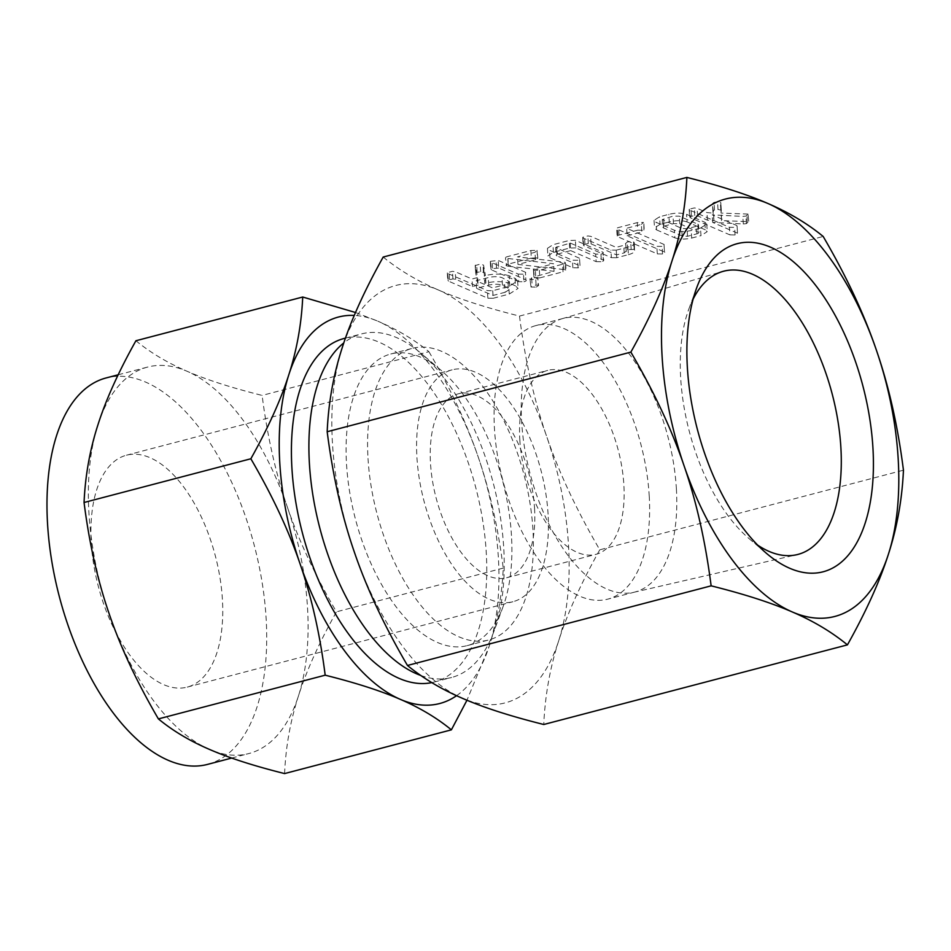 <?xml version="1.0" encoding="UTF-8"?>
<svg xmlns="http://www.w3.org/2000/svg" width="951" height="951" viewBox="0 0 951 951"><rect width="100%" height="100%" fill="white"/><g stroke="black" fill="none" stroke-linecap="round" stroke-linejoin="round"><path stroke-width="0.71" stroke-dasharray="4.75 3.57" d="M531.657 277.751L530.587 279.439L535.758 279.523L537.743 277.561L531.657 277.751L532.108 285.312L531.027 287.012L529.909 278.798L531.027 287.012L536.209 287.095L535.758 279.523M536.209 287.095L538.587 285.538L537.743 277.561L538.195 285.134L532.108 285.312M518.259 274.102L523.49 274.173C525.701 273.579 526.343 272.937 525.428 272.224L498.205 260.431L490.478 261.323L491.037 262.31L518.259 274.102L518.711 281.674L523.942 281.734L523.49 274.173M523.942 281.734C526.153 281.151 526.795 280.497 525.879 279.796L525.428 272.224L525.879 279.796L498.657 268.004L498.205 260.431M498.657 268.004L490.918 268.883L490.478 261.323L491.489 269.882L518.711 281.674M562.552 264.235C565.084 263.689 565.904 263.058 565.037 262.333L517.522 256.865L534.973 252.3L537.03 250.327L530.86 250.517L507.679 256.592C505.563 257.103 505.029 257.662 506.098 258.268L553.613 263.724L535.27 268.539L533.475 269.418L534.093 270.274L539.372 270.322L562.552 264.235L563.004 271.808C565.536 271.249 566.356 270.619 565.476 269.894L565.572 262.809L566.023 270.369L563.907 269.549L563.456 261.989M563.907 269.549L517.962 264.437L535.425 259.861L537.826 258.268L537.03 250.327L537.481 257.887L531.312 258.078L530.86 250.517M531.312 258.078L508.131 264.152C506.015 264.663 505.48 265.222 506.55 265.828L505.456 257.733L506.55 265.828L508.416 266.256L507.965 258.696M508.416 266.256L554.064 271.297L533.927 276.979L533.475 269.418L534.545 277.835L539.823 277.882L539.372 270.322M600.949 254.179C603.136 253.572 603.778 252.918 602.863 252.205L575.391 240.306L569.185 240.472L552.983 244.716L547.443 248.342L549.523 250.279L572.407 260.194L577.649 260.277C579.848 259.682 580.49 259.029 579.563 258.303L555.634 247.545L570.231 243.052L595.695 254.083L600.949 254.179L601.389 261.739C603.588 261.145 604.23 260.479 603.314 259.766L602.863 252.205L603.802 260.253L575.842 247.866L575.391 240.306M575.842 247.866L569.637 248.033L553.423 252.277L547.895 255.902L549.975 257.84L572.859 267.754L578.101 267.849C580.3 267.243 580.942 266.589 580.015 265.876L579.563 258.303L580.015 265.876L557.024 255.914L556.585 248.354M616.272 250.161L627.945 247.094C632.986 245.703 635.018 244.074 634.032 242.208L630.679 241.542L627.22 242.065L625.639 243.468L626.329 251.468L625.639 243.468L623.737 245.346L616.093 247.343L590.63 236.312L587.849 235.943L582.88 237.191L583.462 238.19L610.922 250.089L616.272 250.161L616.723 257.721L628.397 254.654L627.945 247.094M628.397 254.654C633.437 253.275 635.458 251.646 634.483 249.768L634.376 243.016L634.02 249.435L633.58 241.875M634.02 249.435L627.672 249.626L624.189 252.907L616.545 254.904L591.082 243.884L588.3 243.504L583.32 244.752L582.88 237.191L583.902 245.75L611.374 257.65L610.922 250.089M641.39 224.388L643.47 222.415L637.289 222.605L618.625 227.503C616.533 228.074 616.153 228.656 617.484 229.262L656.856 246.321L662.098 246.404C664.285 245.81 664.927 245.144 664.012 244.431L626.661 228.252L641.39 224.388L641.83 231.961L643.922 229.976L643.803 222.784L644.255 230.344L637.741 230.178L637.289 222.605M637.741 230.178L619.065 235.075C616.973 235.634 616.605 236.217 617.936 236.823L617.104 236.145L616.652 228.585L617.484 229.262L617.936 236.823L657.307 253.881L656.856 246.321M657.307 253.881L662.538 253.965C664.737 253.37 665.379 252.716 664.464 252.003L664.012 244.431L664.464 252.003L627.113 235.812L626.661 228.252M700.53 228.062L706.771 224.079L704.881 222.272L686.574 214.344C681.534 212.727 675.626 212.727 668.838 214.344L659.578 216.769L654.038 220.394L656.119 222.332L674.425 230.261C679.121 231.842 684.732 231.913 691.258 230.499L700.53 228.062L700.982 235.634L707.211 231.652L705.333 229.833L704.881 222.272M383.194 257.043C398.826 269.906 417.204 280.878 438.352 289.972C459.119 299.042 486.175 307.744 519.496 316.077L823.174 236.466M747.973 214.058L721.06 213.083L720.858 202.658L717.565 201.874L714.058 202.385L712.454 203.609L713.488 213.107L706.985 212.596L697.083 208.305L694.301 207.924L689.32 209.184L689.903 210.183L729.405 227.289L734.648 227.384C736.847 226.79 737.489 226.124 736.585 225.411L712.228 214.867L742.838 216.4L745.976 216.091L747.973 214.058L748.853 222.07L747.973 214.058M729.857 234.849L735.099 234.945C737.298 234.35 737.94 233.696 737.037 232.983L712.679 222.427L743.29 223.96L746.428 223.651L748.425 221.619L721.512 220.644L721.298 210.219L718.017 209.434L714.51 209.945L712.893 211.181L713.939 220.668L707.437 220.156L697.535 215.865L694.753 215.485L689.772 216.745L689.32 209.184L690.355 217.743L729.857 234.849L729.405 227.289M737.073 225.898L737.524 233.459L737.073 225.898M509.165 275.778C502.08 273.543 493.771 273.555 484.261 275.79L485.462 275.469L483.536 265.079L480.196 264.116L475.25 265.543L477.652 277.526L472.029 279L455.267 271.736L452.474 271.344L447.481 272.592L448.04 273.591L487.411 290.637L492.701 290.709L508.809 286.489L517.629 280.866L515.05 278.322L509.165 275.778L509.617 283.339C502.52 281.116 494.223 281.116 484.713 283.35L484.261 275.79M484.713 283.35L485.913 283.041L483.988 272.64L480.647 271.677L475.821 272.687L475.369 265.127L475.702 273.103L478.103 285.086L477.652 277.526M478.103 285.086L472.481 286.56L455.719 279.297L452.926 278.905L447.921 280.153L447.481 272.592L448.492 281.151L487.863 298.21L487.411 290.637M693.148 299.054A146.395 73.857 75.3 0 0 688.904 308.849A146.395 73.857 75.3 0 0 680.69 378.129A146.395 73.857 75.3 0 0 749.162 538.682A146.395 73.857 75.3 0 0 757.674 545.137M676.387 488.743A141.426 71.349 -104.7 0 1 634.888 592.033A141.426 71.349 -104.7 0 1 633.841 592.295A141.426 71.349 -104.7 0 1 521.635 421.721A141.426 71.349 -104.7 0 1 562.112 318.716A141.426 71.349 -104.7 0 1 563.147 318.43A141.426 71.349 -104.7 0 1 676.387 488.743M519.496 316.077C525.095 360.191 534.141 400.276 546.635 436.354C558.831 472.183 576.544 509.998 599.772 549.809L903.45 470.186M599.772 549.809C580.99 583.355 567.331 613.609 558.772 640.558C550.082 667.352 545.078 695.324 543.758 724.496M649.224 495.875A141.426 71.349 -104.7 0 1 607.713 599.154A141.426 71.349 -104.7 0 1 494.472 428.842A141.426 71.349 -104.7 0 1 535.984 325.563A141.426 71.349 -104.7 0 1 649.224 495.875M342.194 347.793A215.746 108.854 75.3 0 0 332.446 443.047A215.746 108.854 75.3 0 0 354.319 552.008A215.746 108.854 75.3 0 0 462.614 698.391A215.746 108.854 75.3 0 0 558.772 640.558A215.746 108.854 75.3 0 0 568.52 545.303A215.746 108.854 75.3 0 0 546.635 436.354A215.746 108.854 75.3 0 0 438.352 289.972A215.746 108.854 75.3 0 0 342.194 347.793M519.817 439.826A95.088 47.978 75.3 0 0 595.956 554.338A95.088 47.978 75.3 0 0 623.868 484.891A95.088 47.978 75.3 0 0 547.728 370.379A95.088 47.978 75.3 0 0 519.817 439.826M368.013 458.453A150.745 76.056 75.3 0 0 488.707 639.987A150.745 76.056 75.3 0 0 532.952 529.897A150.745 76.056 75.3 0 0 412.247 348.363A150.745 76.056 75.3 0 0 368.013 458.453M534.533 508.31A95.088 47.978 -104.7 0 1 506.621 577.756A95.088 47.978 -104.7 0 1 430.494 463.244A95.088 47.978 -104.7 0 1 458.394 393.797A95.088 47.978 -104.7 0 1 534.533 508.31M511.46 535.532A150.745 76.056 75.3 0 0 440.955 370.212A150.745 76.056 75.3 0 0 390.766 353.998A150.745 76.056 75.3 0 0 346.521 464.088A150.745 76.056 75.3 0 0 467.214 645.622A150.745 76.056 75.3 0 0 502.996 606.869A150.745 76.056 75.3 0 0 511.46 535.532M548.085 514.182A119.862 60.472 75.3 0 0 452.117 369.844A119.862 60.472 75.3 0 0 416.93 457.372A119.862 60.472 75.3 0 0 512.91 601.721A119.862 60.472 75.3 0 0 548.085 514.182M420.699 675.436A177.587 89.596 75.3 0 0 451.606 677.481A177.587 89.596 75.3 0 0 493.759 631.821A177.587 89.596 75.3 0 0 503.721 547.776A177.587 89.596 75.3 0 0 420.663 353.011A177.587 89.596 75.3 0 0 361.523 333.908A177.587 89.596 75.3 0 0 343.786 342.931M91.272 542.759A119.862 60.472 75.3 0 0 187.24 687.109A119.862 60.472 75.3 0 0 222.415 599.57A119.862 60.472 75.3 0 0 126.447 455.22A119.862 60.472 75.3 0 0 91.272 542.759M284.587 773.579C285.752 746.773 290.388 720.858 298.483 695.859C306.377 671.014 319.037 642.995 336.452 611.826C315.054 575.236 298.65 540.227 287.25 506.776A199.769 100.782 -104.7 0 1 307.518 607.653A199.769 100.782 -104.7 0 1 298.483 695.859A199.769 100.782 -104.7 0 1 248.877 753.549A199.769 100.782 -104.7 0 1 209.458 749.4A199.769 100.782 -104.7 0 1 109.187 613.859A199.769 100.782 -104.7 0 1 88.93 512.981A199.769 100.782 -104.7 0 1 97.953 424.776A199.769 100.782 -104.7 0 1 147.56 367.086A199.769 100.782 -104.7 0 1 186.99 371.235A199.769 100.782 -104.7 0 1 287.25 506.776C275.742 473.527 267.362 436.402 262.119 395.414C231.438 387.758 206.391 379.699 186.99 371.235C167.507 362.854 150.484 352.69 135.922 340.743M431.778 682.616A177.587 89.596 75.3 0 0 434.12 682.057A177.587 89.596 75.3 0 0 486.246 552.365A177.587 89.596 75.3 0 0 344.048 338.485M428.913 351.68C450.322 388.27 466.715 423.278 478.115 456.73C489.622 489.979 498.003 527.104 503.245 568.092C502.08 594.898 497.444 620.813 489.349 645.812A199.769 100.782 75.3 0 0 498.372 557.619A199.769 100.782 75.3 0 0 478.115 456.73A199.769 100.782 75.3 0 0 377.844 321.188C397.328 329.581 414.351 339.733 428.913 351.68L262.119 395.414M456.563 695.692A199.769 100.782 75.3 0 0 489.349 645.812L466.965 700.233M503.245 568.092L336.452 611.826M207.508 764.402A199.769 100.782 75.3 0 0 266.137 618.507A199.769 100.782 75.3 0 0 106.179 377.927M355.508 312.499L377.844 321.188A199.769 100.782 75.3 0 0 354.259 315.423M747.284 221.583L746.832 214.023M721.512 220.644L721.06 213.083M721.298 210.219L720.858 202.658M720.787 209.719L720.347 202.159M718.017 209.434L717.565 201.874M714.51 209.945L714.058 202.385M712.893 211.181L712.454 203.609M713.939 220.668L713.488 213.107M707.437 220.156L706.985 212.596M697.535 215.865L697.083 208.305M694.753 215.485L694.301 207.924M691.389 216.008L690.937 208.447M689.772 216.745L690.355 217.743L689.772 216.745M735.099 234.945L734.648 227.384M712.679 222.427L712.228 214.867M743.29 223.96L742.838 216.4M746.428 223.651L745.976 216.091M705.333 229.833L687.026 221.904L686.574 214.344M687.026 221.904C681.986 220.287 676.066 220.287 669.29 221.904L668.838 214.344M669.29 221.904L660.03 224.329L659.578 216.769M660.03 224.329L654.49 227.955L656.57 229.892L656.119 222.332M656.57 229.892L674.865 237.821L674.425 230.261M674.865 237.821C679.573 239.402 685.184 239.486 691.71 238.059L691.258 230.499M691.71 238.059L700.982 235.634M664.06 226.124L673.463 223.663L679.763 223.747L698.997 232.448L698.545 224.888L697.808 224.186C699.104 224.9 698.664 225.601 696.489 226.267L687.086 228.739L681.677 228.418L662.241 219.598L673.023 216.103L679.323 216.186L697.808 224.186L698.248 231.747C699.544 232.472 699.116 233.161 696.94 233.827L687.537 236.3L682.129 235.979L663.643 227.978L662.681 227.158L664.06 226.124L663.608 218.564M673.463 223.663L673.023 216.103M679.763 223.747L679.323 216.186M663.643 227.978L663.192 220.406M682.129 235.979L681.677 228.418M687.537 236.3L687.086 228.739M696.94 233.827L696.489 226.267M619.065 235.075L618.625 227.503M662.538 253.965L662.098 246.404M627.113 235.812L641.83 231.961M631.131 249.114L630.679 241.542M627.672 249.626L627.22 242.065M624.189 252.907L623.737 245.346M616.545 254.904L616.093 247.343M591.082 243.884L590.63 236.312M588.3 243.504L587.849 235.943M584.936 244.015L584.485 236.454M583.32 244.752L583.902 245.75L583.32 244.752M611.374 257.65L616.723 257.721M569.637 248.033L569.185 240.472M553.423 252.277L552.983 244.716M549.975 257.84L549.523 250.279M572.859 267.754L572.407 260.194M578.101 267.849L577.649 260.277M557.024 255.914L556.073 255.106L557.464 254.083L557.013 246.511M557.464 254.083L570.671 250.612L570.231 243.052M570.671 250.612L596.134 261.644L595.695 254.083M596.134 261.644L601.389 261.739M517.962 264.437L517.522 256.865M535.425 259.861L534.973 252.3M508.131 264.152L507.679 256.592M554.064 271.297L553.613 263.724M535.71 276.099L535.27 268.539M533.927 276.979L534.545 277.835L533.927 276.979M539.823 277.882L563.004 271.808M496.481 267.659L496.042 260.087M492.547 268.134L492.095 260.574M490.918 268.883L491.489 269.882L490.918 268.883M485.913 283.041L485.462 275.469M483.988 272.64L483.536 265.079M483.453 272.01L483.001 264.437M480.647 271.677L480.196 264.116M477.129 272.188L476.677 264.616M472.481 286.56L472.029 279M455.719 279.297L455.267 271.736M452.926 278.905L452.474 271.344M449.526 279.416L449.074 271.855M447.921 280.153L448.492 281.151L447.921 280.153M487.863 298.21L493.153 298.281L492.701 290.709M493.153 298.281L509.26 294.049L508.809 286.489M509.26 294.049L518.081 288.426L515.501 285.882L515.05 278.322M515.501 285.882L509.617 283.339M505.171 292.266L493.022 295.452L476.582 288.343L488.731 285.157C494.045 283.933 498.621 283.957 502.449 285.217L509.831 289.199L505.171 292.266L504.719 284.706L492.57 287.891L476.142 280.771L488.291 277.597C493.593 276.372 498.169 276.384 502.009 277.656L509.379 281.639L504.719 284.706M493.022 295.452L492.57 287.891M476.582 288.343L476.142 280.771M508.333 287.761L507.882 280.2M502.449 285.217L502.009 277.656M488.731 285.157L488.291 277.597M749.162 538.682L766.696 553.541M688.904 308.849L696.881 287.297M633.841 592.295L796.831 554.695M562.112 318.716L722.582 271.51M634.888 592.033L607.713 599.154M563.147 318.43L535.984 325.563M506.621 577.756L595.956 554.338M458.394 393.797L547.728 370.379M390.766 353.998L412.247 348.363M467.214 645.622L488.707 639.987M440.955 370.212L420.663 353.011M502.996 606.869L493.759 631.821M187.24 687.109L512.91 601.721M126.447 455.22L452.117 369.844M345.451 338.116L361.523 333.908M434.12 682.057L451.606 677.481M231.699 758.054L248.877 753.549M118.186 374.789L147.56 367.086M689.166 209.529L689.618 217.09M654.038 220.394L654.49 227.955M706.771 224.079L707.211 231.652M662.241 219.598L662.681 227.158M582.713 237.536L583.165 245.108M547.443 248.342L547.895 255.902M555.634 247.545L556.073 255.106M533.452 269.656L533.903 277.216M490.3 261.668L490.752 269.228M475.179 265.388L475.619 272.961M447.303 272.937L447.755 280.509M517.629 280.866L518.081 288.426M509.379 281.639L509.831 289.199"/><path stroke-width="1.43" d="M686.872 177.421L383.194 257.043C364.34 290.816 350.669 321.058 342.194 347.793C333.444 374.801 328.44 402.784 327.18 431.73L630.858 352.12C653.979 391.634 671.691 429.448 683.995 465.574A215.746 108.854 75.3 0 0 792.278 611.957A215.746 108.854 75.3 0 0 888.436 554.124A215.746 108.854 75.3 0 0 898.184 458.869A215.746 108.854 75.3 0 0 876.311 349.92A215.746 108.854 75.3 0 0 768.016 203.538C747.236 194.468 720.192 185.766 686.872 177.421C685.612 206.379 680.607 234.362 671.858 261.359A215.746 108.854 75.3 0 0 662.11 356.613A215.746 108.854 75.3 0 0 683.995 465.574C696.394 501.343 705.44 541.44 711.134 585.84C744.276 594.102 771.32 602.815 792.278 611.957C813.271 620.967 831.649 631.94 847.436 644.873C866.206 611.327 879.877 581.085 888.436 554.124C897.126 527.341 902.13 499.358 903.45 470.186C897.851 426.084 888.805 385.987 876.311 349.92C864.114 314.08 846.402 276.265 823.174 236.466C807.542 223.604 789.164 212.632 768.016 203.538A215.746 108.854 75.3 0 0 671.858 261.359C663.382 288.094 649.711 318.347 630.858 352.12M687.371 367.55A169.587 85.566 -104.7 0 1 696.881 287.297A169.587 85.566 -104.7 0 1 797.081 264.996A169.587 85.566 -104.7 0 1 872.935 447.933A169.587 85.566 -104.7 0 1 766.696 553.541A169.587 85.566 -104.7 0 1 687.371 367.55M757.674 545.137A146.395 73.857 75.3 0 0 796.831 554.695A146.395 73.857 75.3 0 0 840.874 447.517A146.395 73.857 75.3 0 0 722.582 271.51A146.395 73.857 75.3 0 0 693.148 299.054M847.436 644.873L543.758 724.496C510.616 716.234 483.572 707.532 462.614 698.391C441.633 689.368 423.243 678.396 407.456 665.462L711.134 585.84M407.456 665.462C384.347 625.948 366.634 588.122 354.319 552.008C341.92 516.227 332.874 476.142 327.18 431.73M343.786 342.931A177.587 89.596 75.3 0 0 309.408 463.613A177.587 89.596 75.3 0 0 420.699 675.436M345.451 338.116L344.048 338.485A177.587 89.596 75.3 0 0 291.921 468.189A177.587 89.596 75.3 0 0 431.778 682.616M466.965 700.233L451.38 729.845C436.913 717.946 419.89 707.782 400.312 699.354A199.769 100.782 75.3 0 0 456.563 695.692M451.38 729.845L284.587 773.579C253.822 765.888 228.775 757.828 209.458 749.4C189.879 740.984 172.856 730.82 158.389 718.908L325.183 675.186C319.988 634.341 311.619 597.228 300.052 563.824A199.769 100.782 75.3 0 0 400.312 699.354C380.994 690.937 355.947 682.877 325.183 675.186M118.186 374.789L106.179 377.927A199.769 100.782 75.3 0 0 47.55 523.823A199.769 100.782 75.3 0 0 207.508 764.402L231.699 758.054M354.259 315.423A199.769 100.782 75.3 0 0 288.819 374.742A199.769 100.782 75.3 0 0 279.784 462.935A199.769 100.782 75.3 0 0 300.052 563.824C288.7 530.527 272.307 495.507 250.85 458.774C268.23 427.712 280.89 399.705 288.819 374.742C296.867 349.849 301.503 323.946 302.715 297.021L135.922 340.743C118.53 371.805 105.882 399.812 97.953 424.776C89.893 449.668 85.257 475.571 84.057 502.497C89.239 543.33 97.62 580.455 109.187 613.859C120.527 647.155 136.932 682.164 158.389 718.908M302.715 297.021L355.508 312.499M250.85 458.774L84.057 502.497"/></g></svg>
